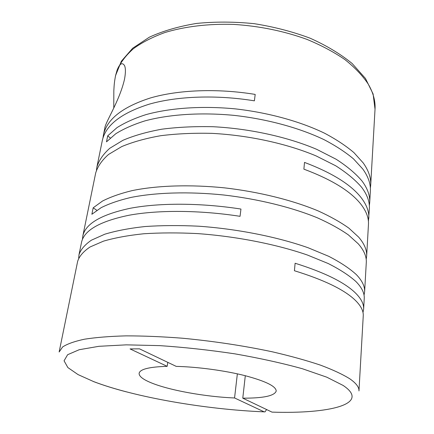 <?xml version="1.0" encoding="UTF-8"?>
<svg xmlns="http://www.w3.org/2000/svg" width="434" height="434" viewBox="0 0 434 434"><rect width="100%" height="100%" fill="white"/><g stroke="black" fill="none" stroke-linecap="round" stroke-linejoin="round"><path stroke-width="0.65" d="M370.365 188.123L370.696 185.172C371.141 178.054 368.65 170.638 363.215 162.924L353.938 152.632C345.958 145.84 336.176 139.374 324.605 133.238C300.138 121.384 268.114 112.536 235.076 108.853C202.049 105.701 170.28 107.925 146.057 114.598C134.6 118.27 124.905 122.627 116.974 127.661L107.697 135.853L106.493 141.831L115.769 133.748C123.712 128.79 133.422 124.504 144.907 120.891C169.184 114.343 201.056 112.205 234.197 115.384C267.355 119.09 299.503 127.9 324.068 139.667C335.688 145.753 345.502 152.16 353.52 158.893L362.835 169.076C368.292 176.714 370.804 184.043 370.359 191.074L369.703 202.591C370.137 195.739 367.598 188.573 362.092 181.103C355.82 173.643 347.178 166.363 336.166 159.262L316.701 149.339C287.596 136.96 249.772 128.6 212.964 126.717C194.795 126.305 177.745 127.129 161.811 129.196C146.844 131.92 133.884 135.625 122.941 140.301L109.759 148.292C103.14 154.216 98.849 160.509 96.874 167.155L96.451 170.155M369.345 205.597L369.703 202.591M368.423 221.405L369.361 208.602C369.79 201.843 367.235 194.768 361.706 187.379C355.408 180.001 346.728 172.797 335.666 165.761L316.126 155.925C286.907 143.638 248.932 135.305 211.998 133.363C193.77 132.918 176.665 133.705 160.683 135.712C145.678 138.37 132.69 141.999 121.726 146.594L108.533 154.461C101.914 160.298 97.628 166.493 95.67 173.058L82.807 236.069L82.471 239.318M368.808 218.351C369.226 211.738 366.649 204.81 361.077 197.562C350.878 184.548 332.026 172.83 304.511 162.408L303.887 169.151C331.505 179.492 350.439 191.09 360.687 203.947C366.28 211.108 368.873 217.944 368.455 224.459L366.649 256.152C367.039 250.147 364.37 243.799 358.636 237.116L348.876 228.143C340.495 222.165 330.236 216.414 318.106 210.891C292.456 200.172 258.93 191.812 224.465 187.857C190.016 184.352 157.054 185.492 132.148 190.613C120.392 193.477 110.502 196.96 102.473 201.067L93.18 207.821L91.878 214.271L101.171 207.653C109.205 203.638 119.117 200.237 130.9 197.448C155.866 192.474 188.936 191.437 223.505 194.974C258.105 198.956 291.767 207.268 317.52 217.879C329.699 223.342 340.001 229.022 348.421 234.924L358.229 243.772C363.985 250.358 366.67 256.602 366.291 262.505L364.614 291.898C364.972 286.489 362.206 280.722 356.325 274.597C349.636 268.451 340.446 262.364 328.755 256.326L308.107 247.743C277.266 236.866 237.241 228.902 198.528 226.195C179.443 225.279 161.589 225.392 144.983 226.537C129.424 228.246 116.041 230.801 104.822 234.197L91.455 240.165C84.852 244.689 80.691 249.566 78.983 254.796L78.69 258.122M96.874 167.155L102.25 140.822C105.489 125.263 121.178 113.041 149.312 104.144C177.3 96.136 216.512 94.639 254.395 100.834L255.192 94.417C217.445 88.221 178.363 89.811 150.441 97.954C122.366 106.997 106.693 119.388 103.411 135.126L102.972 138.012M103.411 135.126L104.8 128.312C104.936 122.768 119.567 101.176 124.536 79.124C125.697 72.695 125.697 68.187 124.536 65.588C122.193 62.062 119.719 63.565 117.12 70.096L115.433 76.259C114.468 81.619 114.175 83.903 113.827 90.809L113.773 107.92M366.188 259.326L366.649 256.152M364.045 295.18L364.614 291.898M363.627 309.171L364.24 298.483C364.587 293.189 361.81 287.53 355.902 281.514C349.18 275.476 339.947 269.476 328.202 263.525L307.473 255.051C276.496 244.293 236.308 236.362 197.454 233.59C178.298 232.629 160.39 232.689 143.73 233.763C128.133 235.391 114.717 237.854 103.482 241.152L90.098 246.962C83.502 251.378 79.351 256.141 77.664 261.263L59.138 351.996L62.605 346.972C67.275 343.907 74.594 341.314 84.565 339.187C96.05 337.397 109.883 336.29 126.077 335.867C143.432 335.873 162.159 336.654 182.269 338.205C213.566 341.167 243.637 345.714 272.487 351.844C290.552 356.048 306.54 360.47 320.444 365.124C332.911 369.801 342.724 374.379 349.896 378.866C356.205 383.293 359.233 387.318 358.967 390.936L363.247 315.876C363.584 310.885 360.757 305.52 354.773 299.786C343.826 289.473 323.704 279.789 294.415 270.735L295.115 263.243C324.279 272.395 344.308 282.23 355.207 292.744C361.164 298.587 363.969 304.066 363.627 309.171L362.992 312.513M78.983 254.796L81.511 242.411C84.006 230.346 99.858 221.286 129.066 215.231C158.204 209.882 199.683 210.067 240.051 216.316L240.951 209.052C200.741 202.803 159.403 202.732 130.341 208.26C101.193 214.499 85.352 223.77 82.807 236.069M237.36 373.848L234.561 397.962C205.211 396.817 168.278 390.144 150.289 382.43C142.607 379.164 138.885 376.104 139.124 373.256C140.046 369.166 149.399 366.866 167.182 366.339L167.784 362.352M234.561 397.962L264.165 411.855L265.006 411.882L266.595 409.539M272.834 412.143L271.999 412.121L242.78 398.168L245.302 375.719M242.78 398.168C263.384 398.244 274.527 395.879 276.208 391.061C276.1 386.303 265.7 381.166 244.998 375.643C224.861 370.555 197.6 366.882 176.209 366.377L139.493 348.838L130.07 348.925L167.182 366.339M110.312 138.001L107.697 135.853M96.842 210.306L93.18 207.821M375.025 109.216L373.099 93.939L365.466 78.456L352.148 63.51C340.571 54.028 326.574 45.597 310.153 38.214C292.619 31.66 273.973 26.816 254.226 23.68C234.327 21.662 215.069 21.586 196.439 23.447C178.678 26.387 162.989 30.96 149.372 37.178L132.685 48.223L121.346 61.243L115.58 75.521L117.12 70.096C120.468 62.529 125.887 55.406 133.363 48.727C142.026 42.423 152.573 37.009 165.012 32.49C184.841 26.479 208.532 23.615 233.769 24.407C259.608 26.073 283.988 31.058 306.903 39.364C321.252 45.31 333.914 52.047 344.889 59.572C354.724 67.4 362.455 75.494 368.092 83.87C373.218 92.572 375.529 101.019 375.025 109.216L370.696 185.172M264.165 411.855C205.895 409.484 134.589 397.289 93.522 381.546L78.039 374.585L67.861 367.56L64.064 360.8L67.623 354.708L79.194 349.723L98.936 346.305L126.245 344.851L159.674 345.627C184.331 347.281 209.47 350.032 235.092 353.884C260.042 358.262 282.469 363.215 302.384 368.737L326.748 377.168L343.104 385.43C371.314 404.233 328.994 414.003 271.999 412.121M115.58 75.521L115.428 76.259M93.429 381.546C103.124 385.224 114.044 388.642 126.191 391.81"/></g></svg>
